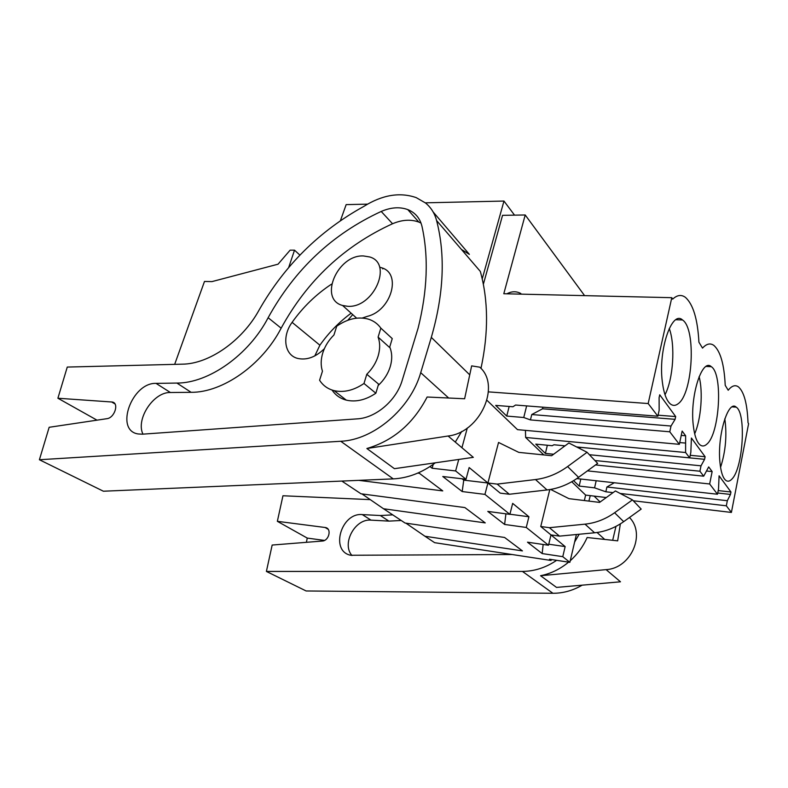 <?xml version="1.0" encoding="UTF-8"?>
<svg xmlns="http://www.w3.org/2000/svg" width="788" height="788" viewBox="0 0 788 788"><rect width="100%" height="100%" fill="white"/><g stroke="black" fill="none" stroke-linecap="round" stroke-linejoin="round"><path stroke-width="1.18" d="M665.003 394.729C673.277 379.008 675.474 345.095 669.258 328.458M662.294 381.55C663.742 393.291 666.52 400.826 670.618 404.146C673.041 405.909 675.533 405.781 678.113 403.761C692.869 393.823 696.385 328.596 682.497 319.958C671.849 309.881 658.167 350.049 662.294 381.55M589.394 454.715L701.015 465.826L704.59 459.315L705.112 456.725L691.411 438.029L690.84 452.332L689.687 457.858L685.609 452.519L685.639 435.774L682.152 431.066L679.345 444.324L517.499 429.647L486.984 400.334M701.015 465.826L699.902 471.224L703.694 476.188L708.688 466.91L712.145 471.579L706.481 471.007M587.434 470.86L709.653 483.98L712.145 471.579M709.653 483.98L717.484 494.234L718.518 489.043L719.089 475.804L730.959 491.998L730.486 494.431L727.324 500.725L606.908 487.004L605.854 491.791L594.585 487.841L596.181 480.7M675.099 419.324L671.012 426.032L531.762 414.537L542.558 408.805L675.099 419.324L675.69 416.566L659.733 394.788L659.103 397.635L659.152 410.312L657.862 416.212L648.179 403.545L671.79 297.687L672.666 299.135C677.109 294.988 681.344 294.387 685.383 297.332C693.144 304.237 697.666 319.199 698.926 342.219L702.522 348.099C706.54 343.716 710.343 342.839 713.928 345.459C720.478 351.31 724.241 364.598 725.216 385.332L728.201 390.237C731.855 385.696 735.293 384.593 738.504 386.938C744.099 391.971 747.27 403.909 748.019 422.742L748.6 423.688L731.402 512.436L726.329 505.807L727.324 500.725M671.012 426.032L669.77 431.794L679.345 444.324M731.806 479.173C729.718 481.36 727.728 481.773 725.827 480.394C722.872 477.971 720.912 472.022 719.956 462.536C717.07 435.931 728.191 399.26 736.238 407.169C746.502 413.306 743.025 468.722 731.806 479.173M706.866 444.136C704.551 446.264 702.325 446.55 700.187 444.993C696.73 442.176 694.415 435.518 693.243 425.018C689.805 396.157 702.098 357.811 711.308 366.696C723.177 373.936 719.661 433.853 706.866 444.136M685.639 435.774L681.236 435.39M657.862 416.212L515.569 405.032L512.929 406.756L495.682 405.387L506.743 416.074L523.754 417.512L526.64 405.899M648.179 403.545L488.412 391.872M669.77 431.794L530.442 419.915L523.754 417.512M531.762 414.537L530.432 419.915M675.69 416.566L658.088 415.187M542.558 408.805L542.952 407.189M671.79 297.687L503.798 293.737L525.202 214.976L502.557 215.331L483.339 284.34M433.203 464.388L432.129 468.239L455.622 470.938L466.013 479.252L442.777 476.504L462.192 491.554L484.935 494.391L509.885 514.357L487.802 511.412L504.615 524.453L505.906 513.825M467.294 428.012L461.935 447.722M458.744 459.453L455.622 470.938M520.848 293.51C516.357 291.097 511.707 291.196 506.911 293.806M562.77 556.663L565.154 546.586L550.989 534.924L548.497 545.247L527.487 542.193L542.164 553.57L562.77 556.663L569.862 562.346L549.472 559.234L551.068 560.475L434.641 542.676L424.959 536.254L522.434 550.901L504.586 537.465L405.052 523.035L383.529 508.752L485.241 522.897L464.9 507.58L360.993 493.79L341.834 481.074M571.753 481.754L585.632 495.091L584.351 500.547M576.383 534.52L569.862 562.346M525.438 430.366L525.635 437.458L543.818 454.922M587.07 452.282L597.659 463.393L578.569 477.341C568.759 484.403 558.249 488.609 547.049 489.949L535.495 479.547C546.892 478.129 557.589 473.805 567.596 466.565L587.07 452.282L568.867 443.004L551.62 455.72L518.77 452.371L498.548 442.452L487.92 483.005L469.156 467.55L466.013 479.252M535.495 479.547L497.169 484.098L487.92 483.005L484.935 494.391M548.497 545.247L526.256 527.448L528.915 516.751L512.673 503.384L509.885 514.357M550.645 489.437L568.956 498.666L599.589 502.399L615.398 490.954L632.439 499.887L641.196 509.078L623.682 521.656C614.679 528.009 604.977 531.723 594.585 532.786L559.51 536.126L550.989 534.924L540.755 526.502L549.788 489.575M462.192 491.554L463.748 480.128L487.92 483.005L500.232 493.13L509.334 494.253L547.049 489.949M506.743 416.074L509.176 406.46M525.202 214.976L584.115 294.978M526.256 527.448L504.615 524.453M429.972 466.575L432.129 468.239M417.748 473.105L419.374 473.302L442.757 490.904L358.776 480.355M514.534 215.144L503.965 201.058L482.217 278.932M551.295 559.519L551.068 560.475M463.748 480.128L462.054 478.779M497.169 484.098L509.334 494.253M174.67 364.361L204.486 281.454L211.933 281.611L278.056 264.187L290.122 250.16L294.515 250.17L288.684 267.516M503.965 201.058L425.303 202.831M367.494 204.141L346.159 204.624L340.396 220.719M383.529 508.752L361.978 493.928M424.959 536.254L405.909 523.163M294.515 250.17L299.913 255.115M347.587 306.286C373.561 308.472 393.36 263.34 369.621 256.947L363.485 255.952C337.51 254.504 318.263 299.243 342.593 305.478L347.587 306.286M378.161 355.92C380.171 349.035 380.151 342.77 378.102 337.116L380.84 328.123C377.698 323.73 373.522 320.726 368.301 319.12C358.018 316.402 347.488 318.766 336.732 326.212L333.945 334.989C328.724 340.15 325.02 346.05 322.844 352.699C320.765 359.367 320.637 365.543 322.45 371.227L319.593 380.23C322.962 385.529 327.788 388.996 334.073 390.631C343.765 392.798 353.733 390.415 363.987 383.49L366.794 374.261C372.231 368.922 376.014 362.805 378.161 355.92M380.84 328.123L392.247 338.604L389.587 347.478L378.102 337.116M363.987 383.49L375.856 393.222L378.585 384.111L366.794 374.261M392.247 338.604L384.899 331.856M332.073 390.05C335.432 395.152 340.17 398.511 346.287 400.127C355.89 402.313 365.75 400.009 375.856 393.222M594.585 532.786L585.011 524.158C595.57 523.035 605.43 519.233 614.601 512.742L632.439 499.887M585.011 524.158L549.394 527.684L540.755 526.502M559.51 536.126L549.394 527.684M565.154 546.586L548.753 544.212M543.149 544.469L542.164 553.57M731.402 512.436L633.266 500.764M606.287 497.553L585.632 495.091M573.595 480.67L579.19 486.068L594.585 487.841M576.806 478.592L717.484 494.234M726.329 505.807L620.176 493.455M613.074 492.628L605.854 491.791M614.345 482.719L606.908 487.004M579.19 486.068L580.795 479.035M717.73 493.012L730.486 494.431M718.203 490.599L730.959 491.998M720.557 467.363C725.649 451.475 727.068 435.271 724.822 418.743M594.92 460.517L699.902 471.224M704.59 459.315L580.815 447.377L579.21 448.274M553.619 454.243L545.394 453.415L535.771 444.127L552.161 445.712L553.974 444.767L565.026 445.841M576.619 446.954L689.687 457.858M685.609 452.519L525.635 437.458M703.694 476.188L595.561 464.93M563.459 446.993L563.755 445.712M690.219 455.306L705.112 456.725M694.671 433.824C701.074 419.334 703.201 391.931 699.123 376.634M545.394 453.415L547.345 445.25M528.915 516.751L509.925 514.229M39.4 459.739L103.386 491.219L393.261 478.887L340.751 441.27L39.4 459.739L49.161 427.293L106.853 418.694C114.585 417.965 119.372 403.023 112.251 402.028L57.898 398.236L67.266 367.07L182.422 364.164C209.037 363.977 242.28 340.849 259.045 310.117C284.448 265.546 319.327 231.002 363.682 206.486C382.269 194.872 399.782 191.927 416.231 197.63L425.451 202.949C430.928 207.372 434.641 213.233 436.591 220.542C445.565 255.154 443.802 294.101 431.312 337.392L469.737 374.852M340.751 441.27C373.62 440.009 410.597 408.578 420.713 372.685L431.312 337.392M176.906 383.066C208.672 383.244 248.821 354.945 268.137 317.722C294.663 269.486 332.359 234.056 381.215 211.45C390.878 207.313 399.733 206.683 407.77 209.588C415.276 212.602 420.024 218.227 422.004 226.442C428.721 256.918 427.431 290.792 418.132 328.064L402.215 380.309C396.423 400.422 375.955 417.906 357.319 418.861L142.352 434.188L138.087 433.952C114.398 430.435 131.901 382.387 156.044 383.382L176.906 383.066L191.11 392.316C222.62 392.651 262.227 364.883 281.149 328.182L268.137 317.722M393.261 478.887C407.869 478.139 421.895 472.78 435.35 462.812M455.277 442.098L461.729 431.43M448.086 436.01L473.322 457.355L394.424 468.683L366.873 448.51C393.212 440.797 413.296 423.639 427.126 397.014L464.624 398.767L471.648 365.878L479.774 367.188C501.198 385.687 480.05 432.602 448.086 436.01L366.873 448.51M480.976 368.449C488.609 332.9 488.393 300.553 480.325 271.427L436.591 220.542M433.104 211.913L469.362 254.357L461.463 249.471M57.898 398.236L97.003 420.162M352.728 314.619L347.764 320.292M191.11 392.316L170.405 392.513C153.65 391.823 135.575 419.088 142.953 434.149M421.019 223.063L418.832 222.078C410.853 219.153 402.097 219.714 392.552 223.743C344.287 245.807 307.153 280.617 281.149 328.182M362.253 318.037L367.523 316.313C391.419 310.482 401.841 273.298 381.619 267.782L379.905 267.28M331.64 284.084C316.224 294.219 303.045 306.975 292.102 322.351C281.74 336.368 284.419 355.25 297.736 358.432C306.808 360.392 315.683 357.141 324.37 348.7M378.181 385.48C384.012 380.072 388.051 373.758 390.277 366.528C392.355 359.308 392.168 352.797 389.735 346.996M351.133 313.181C339.076 322.115 328.655 332.792 319.889 345.213L314.796 355.92M383.293 268.472L382.692 268.866M266.393 571.428L306.118 590.97L552.93 593.275L522.424 571.418L266.393 571.428L272.165 545.05L322.262 541.051C328.96 540.864 331.925 528.778 325.611 527.556L277.356 521.321L282.951 495.76L370.271 499.631M522.424 571.418C534.431 571.32 545.838 567.626 556.633 560.327M574.61 542.085L579.15 534.254M588.902 501.099L590.242 495.642M401.21 520.494L388.908 521.114L380.328 515.529L392.749 514.869M380.328 515.529L362.293 514.594C341.204 512.397 329.837 551.186 350.69 555.264L512.092 554.516M552.93 593.275C563.075 593.305 572.827 590.606 582.184 585.159M629.464 517.509C646.101 534.057 630.932 568.443 606.09 569.625L620.481 581.8L556.535 587.415L540.558 575.723C550.753 573.674 560.101 569.153 568.601 562.149M570.236 560.741C577.555 554.171 583.189 546.429 587.139 537.514L617.664 540.844L620.363 523.892M612.68 540.302L615.96 526.394M306.384 542.321L307.261 538.086L324.489 540.42M277.356 521.321L307.261 538.086M388.908 521.114L371.01 520.139C355.073 518.415 341.352 543.72 351.97 555.52M606.09 569.625L540.558 575.723M578.569 477.341L567.596 466.565M623.682 521.656L614.601 512.742M685.629 443.083L679.719 442.56M448.668 398.019L420.713 372.685M170.405 392.513L156.044 383.382M392.552 223.743L381.215 211.45M319.889 345.213L292.102 322.351M114.959 403.919L111.591 401.939M604.711 539.425L597.058 532.491M594.083 496.095L600.131 501.995M371.01 520.139L362.293 514.594M328.133 529.27L325.02 527.438M675.907 319.731L682.497 319.958M356.659 318.165L342.593 305.478M346.287 400.127L334.073 390.631M732.19 406.874L736.238 407.169M706.196 366.42L711.308 366.696M418.832 222.078L407.77 209.588M114.575 403.397L112.251 402.028M327.749 528.817L325.611 527.556"/></g></svg>
